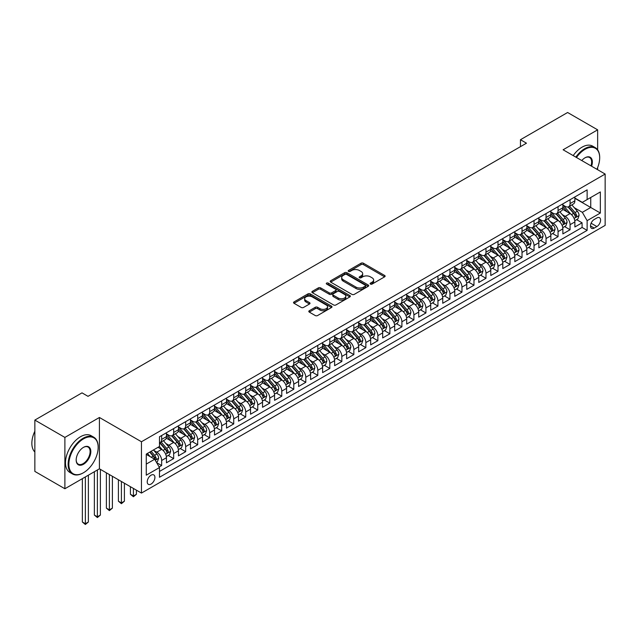 <?xml version="1.0" encoding="UTF-8"?>
<svg xmlns="http://www.w3.org/2000/svg" width="637" height="637" viewBox="0 0 637 637"><rect width="100%" height="100%" fill="white"/><g stroke="black" fill="none" stroke-linecap="round" stroke-linejoin="round"><path stroke-width="0.96" d="M370.455 284.07A1.17 0.677 0 0 0 372.112 284.07L384.637 276.832A1.664 0.963 0 0 0 385.122 276.155A1.664 0.963 0 0 0 384.637 275.471L363.416 263.216A1.664 0.963 0 0 0 361.052 263.216L348.527 270.454A1.17 0.677 0 0 0 348.184 270.932A1.17 0.677 0 0 0 348.527 271.402A1.17 0.677 0 0 0 350.175 271.402L351.799 270.47A5.335 3.081 0 0 1 359.348 270.47L361.115 271.489A5.335 3.081 0 0 1 362.676 273.671A5.335 3.081 0 0 1 361.115 275.845L359.491 276.784A1.17 0.677 0 0 0 359.149 277.262A1.17 0.677 0 0 0 359.491 277.74A1.17 0.677 0 0 0 361.139 277.74L362.764 276.8A5.335 3.081 0 0 1 370.312 276.8L372.08 277.82A5.335 3.081 0 0 1 373.64 280.001A5.335 3.081 0 0 1 372.08 282.175L370.455 283.115A1.17 0.677 0 0 0 370.113 283.592A1.17 0.677 0 0 0 370.455 284.07L370.455 283.115M151.073 484.064A5.438 3.137 120 0 0 154.624 479.271A5.438 3.137 120 0 0 153.796 474.915A5.438 3.137 120 0 0 151.073 475.186A5.438 3.137 120 0 0 147.521 479.979A5.438 3.137 120 0 0 148.357 484.335A5.438 3.137 120 0 0 151.073 484.064M309.295 310.737A1.664 0.963 0 0 0 308.802 311.413A1.664 0.963 0 0 0 309.295 312.098L315.243 315.538A1.664 0.963 0 0 0 317.608 315.538L331.519 307.504A1.664 0.963 0 0 0 332.004 306.819A1.664 0.963 0 0 0 331.519 306.142L310.291 293.888A1.664 0.963 0 0 0 307.934 293.888L294.023 301.922A1.664 0.963 0 0 0 293.538 302.599A1.664 0.963 0 0 0 294.023 303.284L301.213 307.432A1.664 0.963 0 0 0 303.57 307.432L309.526 304A1.664 0.963 0 0 0 310.012 303.316A1.664 0.963 0 0 0 309.526 302.639L305.959 300.576A4.459 2.572 0 0 1 304.653 298.753A4.459 2.572 0 0 1 307.408 296.372A4.459 2.572 0 0 1 312.265 296.938L326.24 305.004A4.459 2.572 0 0 1 327.545 306.819A4.459 2.572 0 0 1 324.79 309.2A4.459 2.572 0 0 1 319.933 308.642L317.608 307.297A1.664 0.963 0 0 0 315.243 307.297L309.295 310.737L309.295 312.098M99.42 417.482L64.886 437.42L34.852 420.086L34.852 471.404L64.886 488.746L99.42 468.808L141.462 493.078L141.462 441.759L99.42 417.482L99.42 468.808M597.641 149.822L597.641 129.837L563.108 149.775L605.15 174.052L141.462 441.759M597.641 129.837L567.607 112.502L520.461 139.718L520.461 146.653M34.852 420.086L82.006 392.862L88.01 396.333L526.465 143.19L520.461 139.718M351.919 294.366A1.664 0.963 0 0 0 354.276 294.366L368.186 286.332A1.664 0.963 0 0 0 368.68 285.647A1.664 0.963 0 0 0 368.186 284.97L346.966 272.716A1.664 0.963 0 0 0 344.609 272.716L330.691 280.75A1.664 0.963 0 0 0 330.205 281.427A1.664 0.963 0 0 0 330.691 282.111L351.919 294.366M327.092 284.317A1.17 0.677 0 0 1 328.278 284.484L328.278 283.099L349.856 295.552A1.664 0.963 0 0 1 350.342 296.237A1.664 0.963 0 0 1 349.856 296.914L335.938 304.948A1.664 0.963 0 0 1 333.581 304.948L312.361 292.694L318.309 289.286L318.309 287.9L312.361 291.332A1.664 0.963 0 0 0 311.867 292.017A1.664 0.963 0 0 0 312.361 292.694L312.361 291.332M318.309 289.286A1.664 0.963 0 0 1 320.674 289.286L320.674 287.9A1.664 0.963 0 0 0 318.309 287.9M320.674 287.9L329.281 292.869A1.664 0.963 0 0 0 331.638 292.869L335.588 290.583A1.664 0.963 0 0 0 336.073 289.907A1.664 0.963 0 0 0 335.588 289.222L326.622 284.054A1.17 0.677 0 0 1 326.279 283.576A1.17 0.677 0 0 1 327.004 282.947A1.17 0.677 0 0 1 328.278 283.099M159.154 466.985L161.647 465.543L156.662 462.669M153.828 450.423L156.837 452.159A6.792 3.926 60 0 1 161.647 460.487L166.448 457.708L166.448 462.773L173.662 458.608L168.192 455.455M165.835 443.487L168.853 445.223A6.792 3.926 60 0 1 173.662 453.552L178.464 450.773L178.464 455.837L185.67 451.673L180.207 448.52M177.85 436.552L180.868 438.288A6.792 3.926 60 0 1 185.67 446.617L190.479 443.838L190.479 448.902L197.685 444.737L192.215 441.584M189.866 429.617L192.876 431.353A6.792 3.926 60 0 1 197.685 439.681L202.486 436.902L202.486 441.967L209.692 437.802L204.23 434.649M201.873 422.681L204.891 424.417A6.792 3.926 60 0 1 209.692 432.746L214.502 429.967L214.502 435.031L221.708 430.867L216.246 427.714M213.889 415.746L216.906 417.482A6.792 3.926 60 0 1 221.708 425.811L226.517 423.032L226.517 428.096L233.723 423.931L228.253 420.778M225.904 408.811L228.914 410.547A6.792 3.926 60 0 1 233.723 418.875L238.525 416.096L238.525 421.161L245.731 416.996L240.268 413.843M237.912 401.875L240.929 403.611A6.792 3.926 60 0 1 245.731 411.94L250.54 409.161L250.54 414.225L257.746 410.061L252.284 406.908M249.927 394.94L252.945 396.676A6.792 3.926 60 0 1 257.746 405.005L262.548 402.226L262.548 407.29L269.762 403.125L264.291 399.972M261.934 388.005L264.952 389.74A6.792 3.926 60 0 1 269.762 398.069L274.563 395.29L274.563 400.355L281.769 396.19L276.307 393.037M273.95 381.069L276.968 382.805A6.792 3.926 60 0 1 281.769 391.134L286.578 388.355L286.578 393.419L293.784 389.255L288.322 386.102M285.965 374.134L288.983 375.87A6.792 3.926 60 0 1 293.784 384.199L298.586 381.42L298.586 386.484L305.8 382.319L300.33 379.166M297.973 367.199L300.99 368.934A6.792 3.926 60 0 1 305.8 377.263L310.601 374.484L310.601 379.548L317.807 375.384L312.345 372.231M309.988 360.263L313.006 361.999A6.792 3.926 60 0 1 317.807 370.328L322.617 367.549L322.617 372.613L329.823 368.449L324.352 365.296M322.003 353.328L325.013 355.064A6.792 3.926 60 0 1 329.823 363.393L334.624 360.614L334.624 365.678L341.838 361.513L336.368 358.36M334.011 346.393L337.029 348.128A6.792 3.926 60 0 1 341.838 356.457L346.639 353.678L346.639 358.742L353.846 354.578L348.383 351.425M346.026 339.457L349.044 341.193A6.792 3.926 60 0 1 353.846 349.522L358.655 346.743L358.655 351.807L365.861 347.643L360.391 344.49M358.042 332.522L361.052 334.258A6.792 3.926 60 0 1 365.861 342.587L370.662 339.808L370.662 344.872L377.868 340.707L372.406 337.554M370.049 325.587L373.067 327.322A6.792 3.926 60 0 1 377.868 335.651L382.678 332.872L382.678 337.936L389.884 333.772L384.422 330.619M382.065 318.651L385.082 320.387A6.792 3.926 60 0 1 389.884 328.708L394.693 325.937L394.693 331.001L401.899 326.837L396.429 323.684M394.08 311.716L397.09 313.452A6.792 3.926 60 0 1 401.899 321.773L406.701 319.002L406.701 324.066L413.907 319.901L408.444 316.748M406.088 304.781L409.105 306.516A6.792 3.926 60 0 1 413.907 314.837L418.716 312.066L418.716 317.13L425.922 312.966L420.46 309.813M418.103 297.845L421.121 299.581A6.792 3.926 60 0 1 425.922 307.902L430.723 305.131L430.723 310.195L437.938 306.031L432.467 302.878M430.11 290.91L433.128 292.646A6.792 3.926 60 0 1 437.938 300.967L442.739 298.196L442.739 303.26L449.945 299.095L444.483 295.942M442.126 283.975L445.144 285.71A6.792 3.926 60 0 1 449.945 294.031L454.754 291.26L454.754 296.324L461.96 292.16L456.498 289.007M454.141 277.039L457.159 278.775A6.792 3.926 60 0 1 461.96 287.096L466.762 284.325L466.762 289.389L473.976 285.225L468.506 282.072M466.149 270.104L469.166 271.84A6.792 3.926 60 0 1 473.976 280.161L478.777 277.39L478.777 282.454L485.983 278.289L480.521 275.136M478.164 263.169L481.182 264.904A6.792 3.926 60 0 1 485.983 273.225L490.793 270.454L490.793 275.518L497.999 271.354L492.528 268.201M490.179 256.233L493.189 257.969A6.792 3.926 60 0 1 497.999 266.29L502.8 263.519L502.8 268.583L510.014 264.419L504.544 261.266M502.187 249.298L505.205 251.034A6.792 3.926 60 0 1 510.014 259.355L514.815 256.584L514.815 261.648L522.022 257.483L516.559 254.33M514.202 242.363L517.22 244.098A6.792 3.926 60 0 1 522.022 252.419L526.831 249.648L526.831 254.712L534.037 250.548L528.567 247.395M526.218 235.427L529.228 237.163A6.792 3.926 60 0 1 534.037 245.484L538.838 242.713L538.838 247.777L546.044 243.613L540.582 240.46M538.225 228.484L541.243 230.228A6.792 3.926 60 0 1 546.044 238.549L550.854 235.778L550.854 240.842L558.06 236.677L552.597 233.524M550.241 221.549L553.258 223.292A6.792 3.926 60 0 1 558.06 231.613L562.869 228.842L562.869 233.906L570.075 229.742L570.075 224.678A6.792 3.926 -120 0 0 565.266 216.357L562.256 214.613M564.605 226.589L570.075 229.742M166.448 457.708A6.792 3.926 -120 0 0 161.647 449.388L158.04 447.309M178.464 450.773A6.792 3.926 -120 0 0 173.662 442.452L166.233 438.16M190.479 443.838A6.792 3.926 -120 0 0 185.67 435.517L178.241 431.225M202.486 436.902A6.792 3.926 -120 0 0 197.685 428.582L190.256 424.29M214.502 429.967A6.792 3.926 -120 0 0 209.692 421.646L202.263 417.354M226.517 423.032A6.792 3.926 -120 0 0 221.708 414.711L214.279 410.419M238.525 416.096A6.792 3.926 -120 0 0 233.723 407.776L226.294 403.484M250.54 409.161A6.792 3.926 -120 0 0 245.731 400.84L238.302 396.548M262.548 402.226A6.792 3.926 -120 0 0 257.746 393.905L250.317 389.613M274.563 395.29A6.792 3.926 -120 0 0 269.762 386.97L262.333 382.678M286.578 388.355A6.792 3.926 -120 0 0 281.769 380.034L274.34 375.742M298.586 381.42A6.792 3.926 -120 0 0 293.784 373.099L286.355 368.807M310.601 374.484A6.792 3.926 -120 0 0 305.8 366.164L298.371 361.872M322.617 367.549A6.792 3.926 -120 0 0 317.807 359.228L310.378 354.936M334.624 360.614A6.792 3.926 -120 0 0 329.823 352.293L322.394 348.001M346.639 353.678A6.792 3.926 -120 0 0 341.838 345.358L334.409 341.066M358.655 346.743A6.792 3.926 -120 0 0 353.846 338.422L346.417 334.13M370.662 339.808A6.792 3.926 -120 0 0 365.861 331.487L358.432 327.195M382.678 332.872A6.792 3.926 -120 0 0 377.868 324.552L370.439 320.26M394.693 325.937A6.792 3.926 -120 0 0 389.884 317.616L382.455 313.324M406.701 319.002A6.792 3.926 -120 0 0 401.899 310.681L394.47 306.389M418.716 312.066A6.792 3.926 -120 0 0 413.907 303.745L406.478 299.454M430.723 305.131A6.792 3.926 -120 0 0 425.922 296.81L418.493 292.518M442.739 298.196A6.792 3.926 -120 0 0 437.938 289.875L430.508 285.583M454.754 291.26A6.792 3.926 -120 0 0 449.945 282.939L442.516 278.648M466.762 284.325A6.792 3.926 -120 0 0 461.96 276.004L454.531 271.712M478.777 277.39A6.792 3.926 -120 0 0 473.976 269.069L466.547 264.777M490.793 270.454A6.792 3.926 -120 0 0 485.983 262.133L478.554 257.842M502.8 263.519A6.792 3.926 -120 0 0 497.999 255.198L490.57 250.906M514.815 256.584A6.792 3.926 -120 0 0 510.014 248.263L502.585 243.971M526.831 249.648A6.792 3.926 -120 0 0 522.022 241.327L514.592 237.036M538.838 242.713A6.792 3.926 -120 0 0 534.037 234.392L526.608 230.1M550.854 235.778A6.792 3.926 -120 0 0 546.044 227.457L538.615 223.165M562.869 228.842A6.792 3.926 -120 0 0 558.06 220.521L550.631 216.23M596.861 217.958L594.217 219.478A5.263 3.042 120 0 0 590.778 224.12A5.263 3.042 120 0 0 591.582 228.341A5.263 3.042 120 0 0 594.217 228.078L596.861 226.557A5.263 3.042 120 0 0 600.301 221.915A5.263 3.042 120 0 0 599.497 217.695A5.263 3.042 120 0 0 596.861 217.958M141.462 493.078L605.15 225.379L605.15 174.052M146.271 464.094L154.68 459.237L159.481 467.558L159.481 477.264L587.131 230.371L587.131 220.657L582.329 212.336L574.263 207.678M159.481 467.558L146.271 475.186L146.271 454.101L159.481 446.473L159.481 436.767L587.131 189.866L587.131 199.572L600.349 191.944L600.349 213.029L587.131 220.657M166.448 433.853L168.853 435.238A6.792 3.926 60 0 0 172.253 435.573L177.054 432.802A6.792 3.926 -120 0 0 178.464 429.688L178.464 425.811M178.464 426.917L180.868 428.303A6.792 3.926 60 0 0 184.26 428.637L189.07 425.866A6.792 3.926 -120 0 0 190.479 422.753L190.479 418.875M190.479 419.982L192.876 421.368A6.792 3.926 60 0 0 196.276 421.702L201.085 418.931A6.792 3.926 -120 0 0 202.486 415.818L202.486 411.94M202.486 413.047L204.891 414.432A6.792 3.926 60 0 0 208.291 414.767L213.092 411.996A6.792 3.926 -120 0 0 214.502 408.882L214.502 405.005M214.502 406.111L216.906 407.497A6.792 3.926 60 0 0 220.298 407.831L225.108 405.06A6.792 3.926 -120 0 0 226.517 401.947L226.517 398.069M226.517 399.176L228.914 400.562A6.792 3.926 60 0 0 232.314 400.896L237.115 398.125A6.792 3.926 -120 0 0 238.525 395.012L238.525 391.134M238.525 392.241L240.929 393.626A6.792 3.926 60 0 0 244.329 393.961L249.131 391.19A6.792 3.926 -120 0 0 250.54 388.076L250.54 384.191M250.54 385.305L252.945 386.691A6.792 3.926 60 0 0 256.337 387.025L261.146 384.254A6.792 3.926 -120 0 0 262.548 381.141L262.548 377.255M262.548 378.37L264.952 379.756A6.792 3.926 60 0 0 268.352 380.09L273.154 377.319A6.792 3.926 -120 0 0 274.563 374.206L274.563 370.32M274.563 371.435L276.968 372.82A6.792 3.926 60 0 0 280.368 373.155L285.169 370.384A6.792 3.926 -120 0 0 286.578 367.27L286.578 363.385M286.578 364.499L288.983 365.885A6.792 3.926 60 0 0 292.375 366.219L297.184 363.448A6.792 3.926 -120 0 0 298.586 360.335L298.586 356.449M298.586 357.564L300.99 358.95A6.792 3.926 60 0 0 304.39 359.284L309.192 356.513A6.792 3.926 -120 0 0 310.601 353.4L310.601 349.514M310.601 350.629L313.006 352.014A6.792 3.926 60 0 0 316.406 352.349L321.207 349.578A6.792 3.926 -120 0 0 322.617 346.464L322.617 342.579M322.617 343.693L325.013 345.079A6.792 3.926 60 0 0 328.413 345.413L333.223 342.642A6.792 3.926 -120 0 0 334.624 339.529L334.624 335.643M334.624 336.758L337.029 338.143A6.792 3.926 60 0 0 340.429 338.478L345.23 335.707A6.792 3.926 -120 0 0 346.639 332.594L346.639 328.708M346.639 329.823L349.044 331.208A6.792 3.926 60 0 0 352.436 331.543L357.246 328.772A6.792 3.926 -120 0 0 358.655 325.658L358.655 321.773M358.655 322.887L361.052 324.273A6.792 3.926 60 0 0 364.452 324.607L369.261 321.836A6.792 3.926 -120 0 0 370.662 318.723L370.662 314.837M370.662 315.952L373.067 317.337A6.792 3.926 60 0 0 376.467 317.672L381.268 314.901A6.792 3.926 -120 0 0 382.678 311.788L382.678 307.902M382.678 309.017L385.082 310.402A6.792 3.926 60 0 0 388.474 310.737L393.284 307.966A6.792 3.926 -120 0 0 394.693 304.852L394.693 300.967M394.693 302.081L397.09 303.467A6.792 3.926 60 0 0 400.49 303.801L405.291 301.03A6.792 3.926 -120 0 0 406.701 297.917L406.701 294.031M406.701 295.146L409.105 296.531A6.792 3.926 60 0 0 412.505 296.866L417.307 294.095A6.792 3.926 -120 0 0 418.716 290.982L418.716 287.096M418.716 288.211L421.121 289.596A6.792 3.926 60 0 0 424.513 289.931L429.322 287.16A6.792 3.926 -120 0 0 430.723 284.046L430.723 280.161M430.723 281.275L433.128 282.661A6.792 3.926 60 0 0 436.528 282.995L441.33 280.224A6.792 3.926 -120 0 0 442.739 277.111L442.739 273.225M442.739 274.34L445.144 275.725A6.792 3.926 60 0 0 448.544 276.06L453.345 273.289A6.792 3.926 -120 0 0 454.754 270.176L454.754 266.29M454.754 267.405L457.159 268.79A6.792 3.926 60 0 0 460.551 269.125L465.36 266.354A6.792 3.926 -120 0 0 466.762 263.24L466.762 259.355M466.762 260.469L469.166 261.855A6.792 3.926 60 0 0 472.566 262.189L477.368 259.418A6.792 3.926 -120 0 0 478.777 256.305L478.777 252.419M478.777 253.534L481.182 254.919A6.792 3.926 60 0 0 484.582 255.254L489.383 252.483A6.792 3.926 -120 0 0 490.793 249.37L490.793 245.484M490.793 246.599L493.189 247.984A6.792 3.926 60 0 0 496.589 248.319L501.399 245.548A6.792 3.926 -120 0 0 502.8 242.434L502.8 238.549M502.8 239.663L505.205 241.049A6.792 3.926 60 0 0 508.605 241.383L513.406 238.612A6.792 3.926 -120 0 0 514.815 235.499L514.815 231.613M514.815 232.728L517.22 234.113A6.792 3.926 60 0 0 520.612 234.448L525.421 231.677A6.792 3.926 -120 0 0 526.831 228.564L526.831 224.678M526.831 225.793L529.228 227.178A6.792 3.926 60 0 0 532.628 227.513L537.437 224.742A6.792 3.926 -120 0 0 538.838 221.628L538.838 217.743M538.838 218.857L541.243 220.243A6.792 3.926 60 0 0 544.643 220.577L549.444 217.806A6.792 3.926 -120 0 0 550.854 214.693L550.854 210.807M550.854 211.922L553.258 213.307A6.792 3.926 60 0 0 556.65 213.642L561.46 210.871A6.792 3.926 -120 0 0 562.869 207.758L562.869 203.872M159.481 471.444L582.083 227.457L582.083 222.807L574.877 226.971L574.877 221.907A6.792 3.926 -120 0 0 570.075 213.586L562.646 209.294M562.869 204.987L565.266 206.372A6.792 3.926 -120 0 0 568.666 206.707A6.792 3.926 -120 0 0 570.075 203.593L570.075 199.715M568.666 206.707L573.467 203.936A6.792 3.926 -120 0 0 574.877 200.822L574.877 196.937M161.647 435.517L161.647 439.403A6.792 3.926 60 0 1 160.237 442.508A6.792 3.926 60 0 1 159.481 442.787M160.237 442.508L165.047 439.737A6.792 3.926 -120 0 0 166.448 436.624L166.448 432.746M173.662 428.582L173.662 432.467A6.792 3.926 60 0 1 172.253 435.573M185.67 421.646L185.67 425.532A6.792 3.926 60 0 1 184.26 428.637M197.685 414.711L197.685 418.597A6.792 3.926 60 0 1 196.276 421.702M209.692 407.776L209.692 411.661A6.792 3.926 60 0 1 208.291 414.767M221.708 400.84L221.708 404.726A6.792 3.926 60 0 1 220.298 407.831M233.723 393.905L233.723 397.791A6.792 3.926 60 0 1 232.314 400.896M245.731 386.97L245.731 390.855A6.792 3.926 60 0 1 244.329 393.961M257.746 380.034L257.746 383.92A6.792 3.926 60 0 1 256.337 387.025M269.762 373.099L269.762 376.985A6.792 3.926 60 0 1 268.352 380.09M281.769 366.164L281.769 370.049A6.792 3.926 60 0 1 280.368 373.155M293.784 359.228L293.784 363.114A6.792 3.926 60 0 1 292.375 366.219M305.8 352.293L305.8 356.179A6.792 3.926 60 0 1 304.39 359.284M317.807 345.358L317.807 349.243A6.792 3.926 60 0 1 316.406 352.349M329.823 338.422L329.823 342.308A6.792 3.926 60 0 1 328.413 345.413M341.838 331.487L341.838 335.373A6.792 3.926 60 0 1 340.429 338.478M353.846 324.552L353.846 328.437A6.792 3.926 60 0 1 352.436 331.543M365.861 317.616L365.861 321.502A6.792 3.926 60 0 1 364.452 324.607M377.868 310.681L377.868 314.567A6.792 3.926 60 0 1 376.467 317.672M389.884 303.745L389.884 307.631A6.792 3.926 60 0 1 388.474 310.737M401.899 296.81L401.899 300.696A6.792 3.926 60 0 1 400.49 303.801M413.907 289.875L413.907 293.761A6.792 3.926 60 0 1 412.505 296.866M425.922 282.939L425.922 286.825A6.792 3.926 60 0 1 424.513 289.931M437.938 276.004L437.938 279.89A6.792 3.926 60 0 1 436.528 282.995M449.945 269.069L449.945 272.954A6.792 3.926 60 0 1 448.544 276.06M461.96 262.133L461.96 266.019A6.792 3.926 60 0 1 460.551 269.125M473.976 255.198L473.976 259.084A6.792 3.926 60 0 1 472.566 262.189M485.983 248.263L485.983 252.148A6.792 3.926 60 0 1 484.582 255.254M497.999 241.327L497.999 245.213A6.792 3.926 60 0 1 496.589 248.319M510.014 234.392L510.014 238.278A6.792 3.926 60 0 1 508.605 241.383M522.022 227.457L522.022 231.342A6.792 3.926 60 0 1 520.612 234.448M534.037 220.521L534.037 224.407A6.792 3.926 60 0 1 532.628 227.513M546.044 213.586L546.044 217.472A6.792 3.926 60 0 1 544.643 220.577M558.06 206.651L558.06 210.528A6.792 3.926 60 0 1 556.65 213.642M558.06 231.613L558.06 236.677M546.044 238.549L546.044 243.613M534.037 245.484L534.037 250.548M522.022 252.419L522.022 257.483M510.014 259.355L510.014 264.419M497.999 266.29L497.999 271.354M485.983 273.225L485.983 278.289M473.976 280.161L473.976 285.225M461.96 287.096L461.96 292.16M449.945 294.031L449.945 299.095M437.938 300.967L437.938 306.031M425.922 307.902L425.922 312.966M413.907 314.837L413.907 319.901M401.899 321.773L401.899 326.837M389.884 328.708L389.884 333.772M377.868 335.651L377.868 340.707M365.861 342.587L365.861 347.643M353.846 349.522L353.846 354.578M341.838 356.457L341.838 361.513M329.823 363.393L329.823 368.449M317.807 370.328L317.807 375.384M305.8 377.263L305.8 382.319M293.784 384.199L293.784 389.255M281.769 391.134L281.769 396.19M269.762 398.069L269.762 403.125M257.746 405.005L257.746 410.061M245.731 411.94L245.731 416.996M233.723 418.875L233.723 423.931M221.708 425.811L221.708 430.867M209.692 432.746L209.692 437.802M197.685 439.681L197.685 444.737M185.67 446.617L185.67 451.673M173.662 453.552L173.662 458.608M161.647 460.487L161.647 465.543M154.68 459.237L146.271 454.38M582.329 212.336L590.738 207.479L590.738 197.494L600.349 191.944M574.877 198.33L600.349 213.029M574.877 198.051L582.329 202.351L587.131 199.572M597.641 169.721L597.641 167.587M64.886 437.42L64.886 488.746M576.62 219.654L582.083 222.807M582.083 227.457L587.131 230.371M370.925 284.229L372.08 283.569A5.335 3.081 0 0 0 373.64 281.387L373.64 280.001M362.676 273.671L362.676 275.057A5.335 3.081 0 0 1 361.115 277.238L359.961 277.899M384.613 276.848L363.416 264.61A1.664 0.963 0 0 0 361.052 264.61L348.996 271.569M368.186 284.97L368.186 286.332L346.966 274.101A1.664 0.963 0 0 0 344.609 274.101L330.714 282.119M365.24 286.124A1.17 0.677 0 0 0 365.582 285.647A1.17 0.677 0 0 0 365.24 285.177L346.608 274.42A1.17 0.677 0 0 0 344.959 274.42L343.247 275.407A5.335 3.081 0 0 0 341.687 277.581A5.335 3.081 0 0 0 343.247 279.762L355.987 287.112A5.335 3.081 0 0 0 363.528 287.112L365.24 286.124L365.24 287.518A1.17 0.677 0 0 0 365.582 287.04L365.582 285.647M341.687 277.581L341.687 278.974A5.335 3.081 0 0 0 343.247 281.148L343.247 279.762M365.24 287.518L363.528 288.497A5.335 3.081 0 0 1 355.987 288.497L343.247 281.148M320.674 289.286L329.281 294.254A1.664 0.963 0 0 0 331.638 294.254L335.588 291.969A1.664 0.963 0 0 0 336.073 291.292L336.073 289.907M328.278 284.484L349.832 296.93M338.207 298.02A4.459 2.572 0 0 0 343.072 298.578A4.459 2.572 0 0 0 345.827 296.205A4.459 2.572 0 0 0 344.521 294.382L339.593 291.539A1.664 0.963 0 0 0 337.236 291.539L333.286 293.816A1.664 0.963 0 0 0 332.801 294.501A1.664 0.963 0 0 0 333.286 295.178L338.207 298.02L338.207 299.414A4.459 2.572 0 0 0 343.072 299.971A4.459 2.572 0 0 0 345.827 297.59L345.827 296.205M332.801 294.501L332.801 295.887A1.664 0.963 0 0 0 333.286 296.571L333.286 295.178M338.207 299.414L333.286 296.571M327.545 306.819L327.545 308.212A4.459 2.572 0 0 1 324.79 310.585A4.459 2.572 0 0 1 319.933 310.028L317.608 308.682A1.664 0.963 0 0 0 315.243 308.682L309.311 312.114M304.653 298.753L304.653 300.138A4.459 2.572 0 0 0 305.959 301.962L305.959 300.576M309.502 304.008L305.959 301.962M331.495 307.512L310.291 295.273A1.664 0.963 0 0 0 307.934 295.273L294.047 303.292M574.781 220.72L577.878 218.921L579.081 215.457A4.499 2.596 -120 0 0 577.329 211.229L571.843 204.875M570.744 214.024L564.231 206.484A12.995 7.501 -120 0 0 562.869 205.058M567.169 211.906L563.53 207.694A10.789 6.227 -120 0 0 562.869 206.969M568.053 206.953L573.603 213.379A4.499 2.596 60 0 1 575.211 216.484C575.888 217.384 576.366 217.106 576.652 215.648A4.499 2.596 -120 0 0 575.044 212.551L569.558 206.189M568.379 206.85L574.343 213.753A2.293 1.322 60 0 1 574.924 214.653L576.652 215.648M575.211 216.484L575.537 217.018M596.909 169.299A20.726 11.968 120 0 0 599.688 157.793A20.726 11.968 120 0 0 585.029 149.329A20.726 11.968 120 0 0 576.453 157.482M575.832 157.124A21.236 12.262 -60 0 1 584.67 148.7A21.236 12.262 -60 0 1 595.284 147.649A21.236 12.262 -60 0 1 599.688 157.371A21.236 12.262 -60 0 1 599.68 157.586M581.772 160.556A10.359 5.98 -60 0 1 585.029 157.785L585.029 157.785A10.359 5.98 -60 0 1 591.59 166.225M573.189 155.603A21.236 12.262 -60 0 1 582.027 147.179A21.236 12.262 -60 0 1 592.641 146.128L595.284 147.649M590.961 165.859A9.85 5.685 120 0 0 589.591 157.506A9.85 5.685 120 0 0 584.846 157.896M83.144 472.933L83.503 472.726A20.726 11.968 120 0 0 98.162 447.341A20.726 11.968 120 0 0 83.503 438.877A20.726 11.968 120 0 0 68.852 464.262A20.726 11.968 120 0 0 83.503 472.726L83.144 472.933A21.236 12.262 -60 0 1 72.522 473.984A21.236 12.262 -60 0 1 69.274 456.968A21.236 12.262 -60 0 1 83.144 438.256A21.236 12.262 -60 0 1 93.758 437.205A21.236 12.262 -60 0 1 98.162 446.927A21.236 12.262 -60 0 1 98.162 447.134M83.503 464.262A10.359 5.98 -60 0 1 76.177 460.033A10.359 5.98 -60 0 1 83.503 447.341L83.503 447.341A10.359 5.98 -60 0 1 90.828 451.569A10.359 5.98 -60 0 1 83.503 464.262M76.177 459.818A9.85 5.685 120 0 0 78.216 464.126A9.85 5.685 120 0 0 83.144 463.64A9.85 5.685 120 0 0 89.578 454.953A9.85 5.685 120 0 0 88.073 447.063A9.85 5.685 120 0 0 83.32 447.453M72.522 473.984L69.887 472.463A21.236 12.262 -60 0 1 66.63 455.447A21.236 12.262 -60 0 1 80.501 436.727A21.236 12.262 -60 0 1 91.115 435.676L93.758 437.205M34.852 451.991A21.236 12.262 -60 0 1 34.852 431.185M562.766 227.656L565.871 225.856L567.073 222.393A4.499 2.596 -120 0 0 565.314 218.165L559.827 211.81M558.729 220.959L552.215 213.419A12.995 7.501 -120 0 0 550.854 211.994M555.161 218.841L551.515 214.629A10.789 6.227 -120 0 0 550.854 213.905M556.037 213.889L561.595 220.314A4.499 2.596 60 0 1 563.196 223.42C563.872 224.32 564.358 224.041 564.637 222.584A4.499 2.596 -120 0 0 563.036 219.486L557.542 213.124M556.364 213.785L562.336 220.689A2.293 1.322 60 0 1 562.909 221.588L564.637 222.584M563.196 223.42L563.522 223.953M550.75 234.591L553.856 232.792L555.058 229.328A4.499 2.596 -120 0 0 553.306 225.1L547.812 218.746M546.713 227.895L540.208 220.354A12.995 7.501 -120 0 0 538.838 218.929M543.146 225.777L539.507 221.565A10.789 6.227 -120 0 0 538.838 220.84M544.03 220.824L549.58 227.25A4.499 2.596 60 0 1 551.188 230.355C551.865 231.255 552.343 230.976 552.629 229.519A4.499 2.596 -120 0 0 551.021 226.422L545.535 220.06M544.356 220.72L550.32 227.624A2.293 1.322 60 0 1 550.901 228.524L552.629 229.519M551.188 230.355L551.515 230.889M538.743 241.527L541.84 239.727L543.043 236.263A4.499 2.596 -120 0 0 541.291 232.035L535.805 225.681M534.706 234.83L528.192 227.29A12.995 7.501 -120 0 0 526.831 225.864M531.131 232.712L527.492 228.5A10.789 6.227 -120 0 0 526.831 227.775M532.014 227.759L537.564 234.185A4.499 2.596 60 0 1 539.173 237.29C539.85 238.19 540.327 237.912 540.614 236.454A4.499 2.596 -120 0 0 539.006 233.357L533.519 226.995M532.341 227.656L538.305 234.559A2.293 1.322 60 0 1 538.886 235.459L540.614 236.454M539.173 237.29L539.499 237.824M526.727 248.462L529.833 246.662L531.035 243.199A4.499 2.596 -120 0 0 529.275 238.971L523.789 232.616M522.69 241.765L516.185 234.225A12.995 7.501 -120 0 0 514.815 232.8M519.123 239.647L515.476 235.435A10.789 6.227 -120 0 0 514.815 234.711M520.007 234.695L525.557 241.12A4.499 2.596 60 0 1 527.157 244.226C527.834 245.126 528.32 244.847 528.599 243.39A4.499 2.596 -120 0 0 526.998 240.292L521.504 233.938M520.333 234.591L526.297 241.495A2.293 1.322 60 0 1 526.871 242.394L528.599 243.39M527.157 244.226L527.484 244.759M514.712 255.397L517.817 253.598L519.02 250.134A4.499 2.596 -120 0 0 517.268 245.906L511.774 239.552M510.675 248.701L504.17 241.168A12.995 7.501 -120 0 0 502.8 239.735M507.108 246.583L503.469 242.371A10.789 6.227 -120 0 0 502.8 241.646M507.992 241.63L513.541 248.056A4.499 2.596 60 0 1 515.15 251.161C515.827 252.061 516.304 251.782 516.591 250.325A4.499 2.596 -120 0 0 514.983 247.228L509.496 240.874M508.318 241.527L514.282 248.43A2.293 1.322 60 0 1 514.863 249.33L516.591 250.325M515.15 251.161L515.476 251.695M502.704 262.333L505.81 260.533L507.004 257.069A4.499 2.596 -120 0 0 505.252 252.841L499.766 246.487M498.667 255.636L492.154 248.104A12.995 7.501 -120 0 0 490.793 246.67M495.092 253.518L491.453 249.306A10.789 6.227 -120 0 0 490.793 248.581M495.976 248.565L501.526 254.991A4.499 2.596 60 0 1 503.134 258.096C503.811 258.996 504.289 258.718 504.576 257.26A4.499 2.596 -120 0 0 502.975 254.163L497.481 247.809M496.303 248.462L502.267 255.365A2.293 1.322 60 0 1 502.848 256.265L504.576 257.26M503.134 258.096L503.461 258.63M490.689 269.268L493.794 267.476L494.997 264.005A4.499 2.596 -120 0 0 493.245 259.777L487.751 253.422M486.652 262.571L480.147 255.039A12.995 7.501 -120 0 0 478.777 253.606M483.085 260.453L479.446 256.241A10.789 6.227 -120 0 0 478.777 255.517M483.969 255.501L489.519 261.926A4.499 2.596 60 0 1 491.119 265.032C491.796 265.932 492.282 265.653 492.56 264.196A4.499 2.596 -120 0 0 490.96 261.098L485.474 254.744M484.295 255.397L490.259 262.301A2.293 1.322 60 0 1 490.832 263.2L492.56 264.196M491.119 265.032L491.453 265.565M478.674 276.203L481.779 274.412L482.981 270.94A4.499 2.596 -120 0 0 481.23 266.712L475.743 260.358M474.637 269.507L468.131 261.974A12.995 7.501 -120 0 0 466.762 260.541M471.069 267.389L467.431 263.177A10.789 6.227 -120 0 0 466.762 262.452M471.953 262.436L477.503 268.862A4.499 2.596 60 0 1 479.112 271.967C479.788 272.867 480.266 272.588 480.553 271.131A4.499 2.596 -120 0 0 478.944 268.034L473.458 261.68M472.28 262.333L478.244 269.236A2.293 1.322 60 0 1 478.825 270.136L480.553 271.131M479.112 271.967L479.438 272.501M466.666 283.139L469.772 281.347L470.966 277.875A4.499 2.596 -120 0 0 469.214 273.647L463.728 267.293M462.629 276.442L456.116 268.91A12.995 7.501 -120 0 0 454.754 267.476M459.054 274.324L455.415 270.112A10.789 6.227 -120 0 0 454.754 269.387M459.938 269.371L465.496 275.797A4.499 2.596 60 0 1 467.096 278.902C467.773 279.802 468.251 279.524 468.537 278.066A4.499 2.596 -120 0 0 466.937 274.969L461.443 268.615M460.264 269.268L466.228 276.171A2.293 1.322 60 0 1 466.81 277.071L468.537 278.066M467.096 278.902L467.423 279.436M454.651 290.074L457.756 288.282L458.959 284.811A4.499 2.596 -120 0 0 457.207 280.583L451.713 274.228M450.614 283.377L444.108 275.845A12.995 7.501 -120 0 0 442.739 274.412M447.047 281.259L443.408 277.047A10.789 6.227 -120 0 0 442.739 276.323M447.93 276.307L453.48 282.732A4.499 2.596 60 0 1 455.081 285.838C455.758 286.738 456.243 286.459 456.53 285.002A4.499 2.596 -120 0 0 454.922 281.904L449.435 275.55M448.257 276.203L454.221 283.107A2.293 1.322 60 0 1 454.794 284.006L456.53 285.002M455.081 285.838L455.415 286.371M442.635 297.009L445.741 295.218L446.943 291.746A4.499 2.596 -120 0 0 445.191 287.518L439.705 281.164M438.606 290.313L432.093 282.78A12.995 7.501 -120 0 0 430.723 281.347M435.031 288.195L431.392 283.983A10.789 6.227 -120 0 0 430.723 283.258M435.915 283.242L441.465 289.668A4.499 2.596 60 0 1 443.073 292.773C443.75 293.673 444.228 293.394 444.515 291.937A4.499 2.596 -120 0 0 442.906 288.84L437.42 282.486M436.241 283.139L442.205 290.042A2.293 1.322 60 0 1 442.787 290.942L444.515 291.937M443.073 292.773L443.4 293.307M430.628 303.945L433.733 302.153L434.928 298.681A4.499 2.596 -120 0 0 433.176 294.453L427.69 288.099M426.591 297.248L420.078 289.716A12.995 7.501 -120 0 0 418.716 288.282M423.024 295.13L419.377 290.918A10.789 6.227 -120 0 0 418.716 290.193M423.9 290.177L429.457 296.603A4.499 2.596 60 0 1 431.058 299.709C431.735 300.608 432.22 300.33 432.499 298.872A4.499 2.596 -120 0 0 430.899 295.775L425.405 289.421M424.226 290.074L430.198 296.977A2.293 1.322 60 0 1 430.771 297.877L432.499 298.872M431.058 299.709L431.384 300.242M418.613 310.88L421.718 309.088L422.92 305.617A4.499 2.596 -120 0 0 421.168 301.389L415.674 295.035M414.576 304.183L408.07 296.651A12.995 7.501 -120 0 0 406.701 295.218M411.008 302.065L407.369 297.853A10.789 6.227 -120 0 0 406.701 297.129M411.892 297.113L417.442 303.538A4.499 2.596 60 0 1 419.05 306.644C419.727 307.544 420.205 307.265 420.492 305.808A4.499 2.596 -120 0 0 418.883 302.71L413.397 296.356M412.219 297.009L418.183 303.913A2.293 1.322 60 0 1 418.764 304.812L420.492 305.808M419.05 306.644L419.377 307.177M406.605 317.815L409.702 316.024L410.905 312.552A4.499 2.596 -120 0 0 409.153 308.324L403.667 301.97M402.568 311.119L396.055 303.586A12.995 7.501 -120 0 0 394.693 302.153M398.993 309.001L395.354 304.789A10.789 6.227 -120 0 0 394.693 304.064M399.877 304.048L405.427 310.474A4.499 2.596 60 0 1 407.035 313.579C407.712 314.479 408.19 314.2 408.476 312.743A4.499 2.596 -120 0 0 406.868 309.646L401.382 303.292M400.203 303.945L406.167 310.848A2.293 1.322 60 0 1 406.748 311.748L408.476 312.743M407.035 313.579L407.362 314.113M394.59 324.751L397.695 322.959L398.897 319.487A4.499 2.596 -120 0 0 397.138 315.259L391.651 308.905M390.553 318.054L384.039 310.522A12.995 7.501 -120 0 0 382.678 309.088M386.985 315.936L383.339 311.724A10.789 6.227 -120 0 0 382.678 310.999M387.861 310.983L393.419 317.409A4.499 2.596 60 0 1 395.02 320.515C395.696 321.414 396.182 321.144 396.461 319.678A4.499 2.596 -120 0 0 394.86 316.581L389.366 310.227M388.188 310.88L394.16 317.783A2.293 1.322 60 0 1 394.733 318.683L396.461 319.678M395.02 320.515L395.346 321.048M382.574 331.686L385.68 329.894L386.882 326.423A4.499 2.596 -120 0 0 385.13 322.195L379.636 315.841M378.537 324.989L372.032 317.457A12.995 7.501 -120 0 0 370.662 316.024M374.97 322.871L371.331 318.659A10.789 6.227 -120 0 0 370.662 317.935M375.854 317.919L381.404 324.344A4.499 2.596 60 0 1 383.012 327.45C383.689 328.35 384.167 328.079 384.453 326.614A4.499 2.596 -120 0 0 382.845 323.516L377.359 317.162M376.18 317.815L382.144 324.719A2.293 1.322 60 0 1 382.726 325.618L384.453 326.614M383.012 327.45L383.339 327.983M370.567 338.621L373.664 336.83L374.867 333.358A4.499 2.596 -120 0 0 373.115 329.13L367.629 322.776M366.53 331.925L360.016 324.392A12.995 7.501 -120 0 0 358.655 322.959M362.955 329.807L359.316 325.595A10.789 6.227 -120 0 0 358.655 324.87M363.838 324.854L369.388 331.28A4.499 2.596 60 0 1 370.997 334.385C371.674 335.285 372.151 335.014 372.438 333.549A4.499 2.596 -120 0 0 370.83 330.452L365.343 324.098M364.165 324.751L370.129 331.654A2.293 1.322 60 0 1 370.71 332.554L372.438 333.549M370.997 334.385L371.323 334.919M358.551 345.557L361.657 343.765L362.859 340.293A4.499 2.596 -120 0 0 361.099 336.065L355.613 329.711M354.514 338.86L348.009 331.328A12.995 7.501 -120 0 0 346.639 329.894M350.947 336.742L347.3 332.53A10.789 6.227 -120 0 0 346.639 331.805M351.831 331.789L357.381 338.215A4.499 2.596 60 0 1 358.981 341.321C359.658 342.22 360.144 341.95 360.423 340.484A4.499 2.596 -120 0 0 358.822 337.387L353.328 331.033M352.157 331.686L358.121 338.589A2.293 1.322 60 0 1 358.695 339.489L360.423 340.484M358.981 341.321L359.308 341.854M346.536 352.492L349.641 350.7L350.844 347.229A4.499 2.596 -120 0 0 349.092 343.001L343.598 336.647M342.499 345.795L335.994 338.263A12.995 7.501 -120 0 0 334.624 336.83M338.932 343.677L335.293 339.465A10.789 6.227 -120 0 0 334.624 338.741M339.816 338.725L345.365 345.15A4.499 2.596 60 0 1 346.974 348.256C347.651 349.156 348.128 348.885 348.415 347.42A4.499 2.596 -120 0 0 346.807 344.322L341.321 337.968M340.142 338.621L346.106 345.525A2.293 1.322 60 0 1 346.687 346.424L348.415 347.42M346.974 348.256L347.3 348.789M334.529 359.427L337.634 357.636L338.828 354.164A4.499 2.596 -120 0 0 337.077 349.936L331.59 343.582M330.492 352.731L323.978 345.198A12.995 7.501 -120 0 0 322.617 343.765M326.916 350.613L323.278 346.401A10.789 6.227 -120 0 0 322.617 345.676M327.8 345.66L333.35 352.086A4.499 2.596 60 0 1 334.958 355.191C335.635 356.091 336.113 355.82 336.4 354.355A4.499 2.596 -120 0 0 334.799 351.258L329.305 344.904M328.127 345.557L334.091 352.46A2.293 1.322 60 0 1 334.672 353.36L336.4 354.355M334.958 355.191L335.285 355.725M322.513 366.363L325.618 364.571L326.821 361.099A4.499 2.596 -120 0 0 325.069 356.871L319.575 350.517M318.476 359.666L311.971 352.134A12.995 7.501 -120 0 0 310.601 350.7M314.909 357.548L311.27 353.336A10.789 6.227 -120 0 0 310.601 352.611M315.793 352.595L321.343 359.021A4.499 2.596 60 0 1 322.943 362.127C323.62 363.026 324.106 362.756 324.384 361.29A4.499 2.596 -120 0 0 322.784 358.193L317.298 351.839M316.119 352.492L322.083 359.395A2.293 1.322 60 0 1 322.656 360.295L324.384 361.29M322.943 362.127L323.278 362.66M310.498 373.298L313.603 371.506L314.805 368.035A4.499 2.596 -120 0 0 313.054 363.807L307.567 357.453M306.461 366.601L299.955 359.069A12.995 7.501 -120 0 0 298.586 357.636M302.893 364.483L299.255 360.271A10.789 6.227 -120 0 0 298.586 359.547M303.777 359.531L309.327 365.957A4.499 2.596 60 0 1 310.936 369.062C311.612 369.962 312.09 369.691 312.377 368.226A4.499 2.596 -120 0 0 310.768 365.128L305.282 358.774M304.104 359.427L310.068 366.331A2.293 1.322 60 0 1 310.649 367.231L312.377 368.226M310.936 369.062L311.262 369.595M298.49 380.233L301.596 378.442L302.79 374.97A4.499 2.596 -120 0 0 301.038 370.742L295.552 364.388M294.453 373.537L287.94 366.004A12.995 7.501 -120 0 0 286.578 364.571M290.878 371.427L287.239 367.207A10.789 6.227 -120 0 0 286.578 366.482M291.762 366.466L297.32 372.892A4.499 2.596 60 0 1 298.92 375.997C299.597 376.897 300.075 376.626 300.361 375.161A4.499 2.596 -120 0 0 298.761 372.064L293.267 365.71M292.088 366.363L298.052 373.266A2.293 1.322 60 0 1 298.634 374.166L300.361 375.161M298.92 375.997L299.247 376.531M286.475 387.169L289.58 385.377L290.783 381.905A4.499 2.596 -120 0 0 289.031 377.677L283.537 371.323M282.438 380.472L275.932 372.94A12.995 7.501 -120 0 0 274.563 371.506M278.871 378.362L275.232 374.142A10.789 6.227 -120 0 0 274.563 373.417M279.754 373.401L285.304 379.827A4.499 2.596 60 0 1 286.905 382.933C287.582 383.832 288.067 383.562 288.354 382.096A4.499 2.596 -120 0 0 286.746 378.999L281.259 372.645M280.081 373.298L286.045 380.201A2.293 1.322 60 0 1 286.618 381.101L288.354 382.096M286.905 382.933L287.239 383.466M274.459 394.104L277.565 392.312L278.767 388.841A4.499 2.596 -120 0 0 277.015 384.613L271.529 378.259M270.43 387.407L263.917 379.875A12.995 7.501 -120 0 0 262.548 378.442M266.855 385.297L263.216 381.077A10.789 6.227 -120 0 0 262.548 380.353M267.739 380.337L273.289 386.763A4.499 2.596 60 0 1 274.897 389.868C275.574 390.768 276.052 390.497 276.339 389.032A4.499 2.596 -120 0 0 274.73 385.934L269.244 379.58M268.066 380.233L274.029 387.137A2.293 1.322 60 0 1 274.611 388.037L276.339 389.032M274.897 389.868L275.224 390.401M262.452 401.039L265.557 399.248L266.752 395.776A4.499 2.596 -120 0 0 265 391.548L259.514 385.194M258.415 394.343L251.902 386.81A12.995 7.501 -120 0 0 250.54 385.377M254.848 392.233L251.201 388.013A10.789 6.227 -120 0 0 250.54 387.288M255.724 387.272L261.281 393.698A4.499 2.596 60 0 1 262.882 396.803C263.559 397.703 264.044 397.432 264.323 395.967A4.499 2.596 -120 0 0 262.723 392.87L257.229 386.516M256.05 387.169L262.022 394.072A2.293 1.322 60 0 1 262.595 394.972L264.323 395.967M262.882 396.803L263.208 397.337M250.437 407.975L253.542 406.183L254.744 402.711A4.499 2.596 -120 0 0 252.993 398.483L247.498 392.129M246.4 401.278L239.894 393.746A12.995 7.501 -120 0 0 238.525 392.312M242.832 399.168L239.193 394.948A10.789 6.227 -120 0 0 238.525 394.223M243.716 394.207L249.266 400.633A4.499 2.596 60 0 1 250.874 403.739C251.551 404.638 252.029 404.368 252.316 402.903A4.499 2.596 -120 0 0 250.707 399.805L245.221 393.451M244.043 394.104L250.007 401.007A2.293 1.322 60 0 1 250.58 401.907L252.316 402.903M250.874 403.739L251.201 404.272M238.429 414.91L241.527 413.118L242.729 409.647A4.499 2.596 -120 0 0 240.977 405.419L235.491 399.065M234.392 408.213L227.879 400.681A12.995 7.501 -120 0 0 226.517 399.248M230.817 406.103L227.178 401.883A10.789 6.227 -120 0 0 226.517 401.159M231.701 401.143L237.251 407.569A4.499 2.596 60 0 1 238.859 410.674C239.536 411.574 240.014 411.303 240.3 409.838A4.499 2.596 -120 0 0 238.692 406.74L233.206 400.386M232.027 401.039L237.991 407.943A2.293 1.322 60 0 1 238.572 408.843L240.3 409.838M238.859 410.674L239.186 411.207M226.414 421.845L229.519 420.054L230.721 416.582A4.499 2.596 -120 0 0 228.962 412.354L223.476 406M222.377 415.149L215.863 407.616A12.995 7.501 -120 0 0 214.502 406.183M218.81 413.039L215.163 408.819A10.789 6.227 -120 0 0 214.502 408.094M219.685 408.078L225.243 414.504A4.499 2.596 60 0 1 226.844 417.609C227.52 418.509 228.006 418.238 228.285 416.773A4.499 2.596 -120 0 0 226.684 413.676L221.19 407.322M220.012 407.975L225.984 414.878A2.293 1.322 60 0 1 226.557 415.778L228.285 416.773M226.844 417.609L227.17 418.143M214.398 428.781L217.504 426.989L218.706 423.517A4.499 2.596 -120 0 0 216.954 419.289L211.46 412.935M210.361 422.084L203.856 414.552A12.995 7.501 -120 0 0 202.486 413.118M206.794 419.974L203.155 415.754A10.789 6.227 -120 0 0 202.486 415.029M207.678 415.013L213.228 421.439A4.499 2.596 60 0 1 214.836 424.545C215.513 425.444 215.991 425.174 216.277 423.709A4.499 2.596 -120 0 0 214.669 420.611L209.183 414.257M208.004 414.91L213.968 421.813A2.293 1.322 60 0 1 214.55 422.713L216.277 423.709M214.836 424.545L215.163 425.078M202.391 435.716L205.488 433.924L206.691 430.453A4.499 2.596 -120 0 0 204.939 426.225L199.453 419.871M198.354 429.019L191.841 421.487A12.995 7.501 -120 0 0 190.479 420.054M194.779 426.909L191.14 422.689A10.789 6.227 -120 0 0 190.479 421.965M195.663 421.949L201.212 428.375A4.499 2.596 60 0 1 202.821 431.48C203.498 432.38 203.975 432.109 204.262 430.644A4.499 2.596 -120 0 0 202.654 427.546L197.167 421.192M195.989 421.845L201.953 428.749A2.293 1.322 60 0 1 202.534 429.649L204.262 430.644M202.821 431.48L203.147 432.013M133.42 488.436L133.42 495.992L136.422 494.264L136.422 490.172M136.422 494.264L133.42 496.756L130.41 494.264L130.41 486.7M130.41 494.264L133.42 495.992L133.42 496.756M190.375 442.651L193.481 440.86L194.683 437.388A4.499 2.596 -120 0 0 192.923 433.16L187.437 426.806M186.338 435.955L179.833 428.422A12.995 7.501 -120 0 0 178.464 426.989M182.771 433.845L179.124 429.625A10.789 6.227 -120 0 0 178.464 428.9M183.655 428.884L189.205 435.31A4.499 2.596 60 0 1 190.805 438.415C191.482 439.315 191.968 439.044 192.247 437.579A4.499 2.596 -120 0 0 190.646 434.482L185.152 428.128M183.982 428.781L189.945 435.684A2.293 1.322 60 0 1 190.519 436.584L192.247 437.579M190.805 438.415L191.132 438.949M121.404 481.5L121.404 502.927L124.406 501.2L124.406 483.236M124.406 501.2L121.404 503.692L118.402 501.2L118.402 479.765M118.402 501.2L121.404 502.927L121.404 503.692M178.36 449.587L181.465 447.795L182.668 444.323A4.499 2.596 -120 0 0 180.916 440.095L175.422 433.741M174.323 442.89L167.818 435.358A12.995 7.501 -120 0 0 166.448 433.924M170.756 440.78L167.117 436.56A10.789 6.227 -120 0 0 166.448 435.835M171.64 435.819L177.19 442.245A4.499 2.596 60 0 1 178.798 445.351C179.475 446.25 179.953 445.98 180.239 444.515A4.499 2.596 -120 0 0 178.631 441.417L173.145 435.063M171.966 435.716L177.93 442.619A2.293 1.322 60 0 1 178.511 443.519L180.239 444.515M178.798 445.351L179.124 445.884M109.389 474.565L109.389 509.863L112.391 508.135L112.391 476.301M112.391 508.135L109.389 510.627L106.387 508.135L106.387 472.829M106.387 508.135L109.389 509.863L109.389 510.627M166.353 456.522L169.458 454.73L170.652 451.259A4.499 2.596 -120 0 0 168.901 447.031L163.414 440.677M162.316 449.826L159.441 446.497M158.74 447.715L158.279 447.174M159.624 442.755L165.174 449.181A4.499 2.596 60 0 1 166.783 452.286C167.459 453.186 167.937 452.915 168.224 451.45A4.499 2.596 -120 0 0 166.615 448.352L161.129 441.998M159.951 442.651L165.915 449.555A2.293 1.322 60 0 1 166.496 450.455L168.224 451.45M166.783 452.286L167.109 452.819M97.381 469.987L97.381 516.798L100.383 515.07L100.383 469.365M100.383 515.07L97.381 517.562L94.372 515.07L94.372 471.722M94.372 515.07L97.381 516.798L97.381 517.562M156.423 462.255L157.443 461.666L158.645 458.194A4.499 2.596 -120 0 0 156.885 453.966L153.437 449.969M150.205 456.657L147.426 453.433M146.733 454.651L146.271 454.117M149.711 452.119L153.167 456.116A4.499 2.596 60 0 1 154.767 459.221C155.444 460.121 155.93 459.85 156.208 458.385A4.499 2.596 -120 0 0 154.608 455.288L151.152 451.283M149.99 451.959L153.907 456.49A2.293 1.322 60 0 1 154.48 457.39L156.208 458.385M154.767 459.221L155.102 459.755M85.366 476.922L85.366 523.733L88.368 522.006L88.368 475.186M88.368 522.006L85.366 524.498L82.364 522.006L82.364 478.658M82.364 522.006L85.366 523.733L85.366 524.498M156.837 452.159L161.647 449.388M168.853 445.223L173.662 442.452M180.868 438.288L185.67 435.517M192.876 431.353L197.685 428.582M204.891 424.417L209.692 421.646M216.906 417.482L221.708 414.711M228.914 410.547L233.723 407.776M240.929 403.611L245.731 400.84M252.945 396.676L257.746 393.905M264.952 389.74L269.762 386.97M276.968 382.805L281.769 380.034M288.983 375.87L293.784 373.099M300.99 368.934L305.8 366.164M313.006 361.999L317.807 359.228M325.013 355.064L329.823 352.293M337.029 348.128L341.838 345.358M349.044 341.193L353.846 338.422M361.052 334.258L365.861 331.487M373.067 327.322L377.868 324.552M385.082 320.387L389.884 317.616M397.09 313.452L401.899 310.681M409.105 306.516L413.907 303.745M421.121 299.581L425.922 296.81M433.128 292.646L437.938 289.875M445.144 285.71L449.945 282.939M457.159 278.775L461.96 276.004M469.166 271.84L473.976 269.069M481.182 264.904L485.983 262.133M493.189 257.969L497.999 255.198M505.205 251.034L510.014 248.263M517.22 244.098L522.022 241.327M529.228 237.163L534.037 234.392M541.243 230.228L546.044 227.457M553.258 223.292L558.06 220.521M565.266 216.357L570.075 213.586M570.075 203.593L574.877 200.822M161.647 439.403L166.448 436.624M173.662 432.467L178.464 429.688M185.67 425.532L190.479 422.753M197.685 418.597L202.486 415.818M209.692 411.661L214.502 408.882M221.708 404.726L226.517 401.947M233.723 397.791L238.525 395.012M245.731 390.855L250.54 388.076M257.746 383.92L262.548 381.141M269.762 376.985L274.563 374.206M281.769 370.049L286.578 367.27M293.784 363.114L298.586 360.335M305.8 356.179L310.601 353.4M317.807 349.243L322.617 346.464M329.823 342.308L334.624 339.529M341.838 335.373L346.639 332.594M353.846 328.437L358.655 325.658M365.861 321.502L370.662 318.723M377.868 314.567L382.678 311.788M389.884 307.631L394.693 304.852M401.899 300.696L406.701 297.917M413.907 293.761L418.716 290.982M425.922 286.825L430.723 284.046M437.938 279.89L442.739 277.111M449.945 272.954L454.754 270.176M461.96 266.019L466.762 263.24M473.976 259.084L478.777 256.305M485.983 252.148L490.793 249.37M497.999 245.213L502.8 242.434M510.014 238.278L514.815 235.499M522.022 231.342L526.831 228.564M534.037 224.407L538.838 221.628M546.044 217.472L550.854 214.693M558.06 210.528L562.869 207.758M570.075 224.678L574.877 221.907M591.104 223.229L596.861 226.557M590.491 225.928L594.217 228.078M372.08 283.569L372.08 282.175M359.491 277.74L359.491 276.784M361.115 277.238L361.115 275.845M348.527 271.402L348.527 270.454M361.052 264.61L361.052 263.216M363.416 264.61L363.416 263.216M384.637 276.832L384.637 275.471M330.691 282.111L330.691 280.75M344.609 274.101L344.609 272.716M346.966 274.101L346.966 272.716M355.987 288.497L355.987 287.112M363.528 288.497L363.528 287.112M329.281 294.254L329.281 292.869M331.638 294.254L331.638 292.869M335.588 291.969L335.588 290.583M349.856 296.914L349.856 295.552M315.243 308.682L315.243 307.297M317.608 308.682L317.608 307.297M319.933 310.028L319.933 308.642M309.526 304L309.526 302.639M294.023 303.284L294.023 301.922M307.934 295.273L307.934 293.888M310.291 295.273L310.291 293.888M331.519 307.504L331.519 306.142M574.088 218.411L579.049 215.545M564.231 206.484L564.852 206.133M575.044 212.551L577.329 211.229M571.461 214.621L573.603 213.379M562.081 225.347L567.041 222.48M552.215 213.419L552.836 213.069M563.036 219.486L565.314 218.165M559.445 221.557L561.595 220.314M550.065 232.282L555.026 229.416M540.208 220.354L540.829 220.004M551.021 226.422L553.306 225.1M547.43 228.492L549.58 227.25M538.05 239.217L543.019 236.351M528.192 227.29L528.814 226.939M539.006 233.357L541.291 232.035M535.422 235.427L537.564 234.185M526.043 246.153L531.003 243.286M516.185 234.225L516.798 233.875M526.998 240.292L529.275 238.971M523.407 242.363L525.557 241.12M514.027 253.088L518.988 250.222M504.17 241.168L504.791 240.81M514.983 247.228L517.268 245.906M511.392 249.298L513.541 248.056M502.012 260.023L506.98 257.157M492.154 248.104L492.775 247.745M502.975 254.163L505.252 252.841M499.384 256.233L501.526 254.991M490.004 266.959L494.965 264.092M480.147 255.039L480.76 254.681M490.96 261.098L493.245 259.777M487.369 263.169L489.519 261.926M477.989 273.894L482.95 271.028M468.131 261.974L468.752 261.616M478.944 268.034L481.23 266.712M475.361 270.104L477.503 268.862M465.981 280.829L470.942 277.963M456.116 268.91L456.737 268.551M466.937 274.969L469.214 273.647M463.346 277.039L465.496 275.797M453.966 287.765L458.927 284.898M444.108 275.845L444.722 275.487M454.922 281.904L457.207 280.583M451.33 283.975L453.48 282.732M441.951 294.7L446.911 291.834M432.093 282.78L432.714 282.422M442.906 288.84L445.191 287.518M439.323 290.91L441.465 289.668M429.943 301.635L434.904 298.769M420.078 289.716L420.699 289.357M430.899 295.775L433.176 294.453M427.308 297.845L429.457 296.603M417.928 308.571L422.888 305.704M408.07 296.651L408.683 296.293M418.883 302.71L421.168 301.389M415.292 304.781L417.442 303.538M405.912 315.506L410.873 312.64M396.055 303.586L396.676 303.228M406.868 309.646L409.153 308.324M403.285 311.716L405.427 310.474M393.905 322.441L398.866 319.575M384.039 310.522L384.66 310.163M394.86 316.581L397.138 315.259M391.269 318.651L393.419 317.409M381.889 329.377L386.85 326.51M372.032 317.457L372.653 317.099M382.845 323.516L385.13 322.195M379.254 325.587L381.404 324.344M369.874 336.312L374.843 333.446M360.016 324.392L360.638 324.034M370.83 330.452L373.115 329.13M367.246 332.522L369.388 331.28M357.867 343.247L362.827 340.381M348.009 331.328L348.622 330.969M358.822 337.387L361.099 336.065M355.231 339.457L357.381 338.215M345.851 350.183L350.812 347.316M335.994 338.263L336.615 337.905M346.807 344.322L349.092 343.001M343.216 346.393L345.365 345.15M333.836 357.118L338.804 354.252M323.978 345.198L324.599 344.84M334.799 351.258L337.077 349.936M331.208 353.328L333.35 352.086M321.828 364.053L326.789 361.187M311.971 352.134L312.584 351.775M322.784 358.193L325.069 356.871M319.193 360.263L321.343 359.021M309.813 370.989L314.774 368.122M299.955 359.069L300.576 358.711M310.768 365.128L313.054 363.807M307.185 367.199L309.327 365.957M297.805 377.924L302.766 375.058M287.94 366.004L288.561 365.646M298.761 372.064L301.038 370.742M295.17 374.134L297.32 372.892M285.79 384.859L290.751 381.993M275.932 372.94L276.546 372.581M286.746 378.999L289.031 377.677M283.154 381.069L285.304 379.827M273.775 391.795L278.735 388.928M263.917 379.875L264.538 379.517M274.73 385.934L277.015 384.613M271.147 388.005L273.289 386.763M261.767 398.73L266.728 395.864M251.902 386.81L252.523 386.452M262.723 392.87L265 391.548M259.132 394.94L261.281 393.698M249.752 405.665L254.712 402.799M239.894 393.746L240.507 393.387M250.707 399.805L252.993 398.483M247.116 401.875L249.266 400.633M237.736 412.601L242.697 409.734M227.879 400.681L228.5 400.323M238.692 406.74L240.977 405.419M235.109 408.811L237.251 407.569M225.729 419.536L230.69 416.67M215.863 407.616L216.484 407.258M226.684 413.676L228.962 412.354M223.093 415.746L225.243 414.504M213.713 426.472L218.674 423.605M203.856 414.552L204.477 414.193M214.669 420.611L216.954 419.289M211.078 422.681L213.228 421.439M201.698 433.407L206.667 430.54M191.841 421.487L192.462 421.129M202.654 427.546L204.939 426.225M199.07 429.617L201.212 428.375M189.691 440.342L194.651 437.476M179.833 428.422L180.446 428.064M190.646 434.482L192.923 433.16M187.055 436.552L189.205 435.31M177.675 447.278L182.636 444.411M167.818 435.358L168.439 434.999M178.631 441.417L180.916 440.095M175.04 443.487L177.19 442.245M165.66 454.213L170.628 451.346M166.615 448.352L168.901 447.031M163.032 450.423L165.174 449.181M155.253 460.225L158.613 458.282M154.608 455.288L156.885 453.966M151.224 457.239L153.167 456.116M599.688 157.793L599.688 157.371M98.162 447.341L98.162 446.927"/></g></svg>
